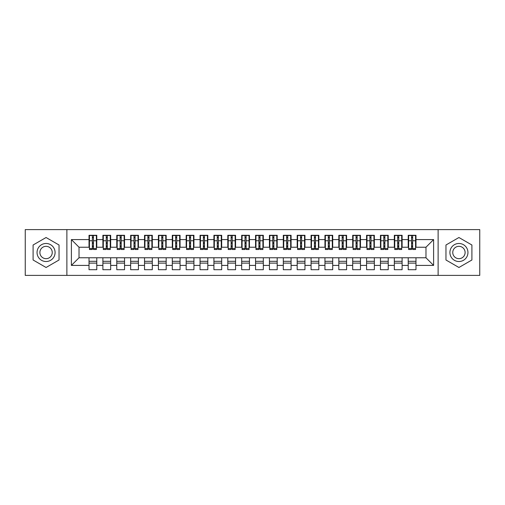 <?xml version="1.0" encoding="UTF-8"?>
<svg xmlns="http://www.w3.org/2000/svg" width="505" height="505" viewBox="0 0 505 505"><rect width="100%" height="100%" fill="white"/><g stroke="black" fill="none" stroke-linecap="round" stroke-linejoin="round"><path stroke-width="0.76" d="M438.119 275.395L479.75 275.395L479.75 229.605L438.119 229.605L438.119 275.395L66.881 275.395L66.881 229.605L25.25 229.605L25.25 275.395L66.881 275.395M411.543 243.688L412.648 243.688L411.543 243.688M415.981 261.312L408.21 261.312M408.21 263.118L415.981 263.118M397.662 243.688L398.773 243.688L397.662 243.688M402.106 261.312L394.329 261.312M394.329 263.118L402.106 263.118M383.787 243.688L384.892 243.688L383.787 243.688M388.225 261.312L380.454 261.312M380.454 263.118L388.225 263.118M369.906 243.688L371.017 243.688L369.906 243.688M374.35 261.312L366.573 261.312M366.573 263.118L374.35 263.118M356.031 243.688L357.136 243.688L356.031 243.688M360.469 261.312L352.698 261.312M352.698 263.118L360.469 263.118M342.15 243.688L343.261 243.688L342.15 243.688M346.594 261.312L338.823 261.312M338.823 263.118L346.594 263.118M328.275 243.688L329.386 243.688L328.275 243.688M332.713 261.312L324.942 261.312M324.942 263.118L332.713 263.118M314.394 243.688L315.505 243.688L314.394 243.688M318.838 261.312L311.067 261.312M311.067 263.118L318.838 263.118M300.519 243.688L301.63 243.688L300.519 243.688M304.957 261.312L297.186 261.312M297.186 263.118L304.957 263.118M286.638 243.688L287.749 243.688L286.638 243.688M291.082 261.312L283.311 261.312M283.311 263.118L291.082 263.118M272.763 243.688L273.874 243.688L272.763 243.688M277.201 261.312L269.43 261.312M269.43 263.118L277.201 263.118M258.882 243.688L259.993 243.688L258.882 243.688M263.326 261.312L255.555 261.312M255.555 263.118L263.326 263.118M245.007 243.688L246.118 243.688L245.007 243.688M249.445 261.312L241.674 261.312M241.674 263.118L249.445 263.118M231.126 243.688L232.237 243.688L231.126 243.688M235.57 261.312L227.799 261.312M227.799 263.118L235.57 263.118M217.251 243.688L218.362 243.688L217.251 243.688M221.689 261.312L213.918 261.312M213.918 263.118L221.689 263.118M203.37 243.688L204.481 243.688L203.37 243.688M207.814 261.312L200.043 261.312M200.043 263.118L207.814 263.118M189.495 243.688L190.606 243.688L189.495 243.688M193.933 261.312L186.162 261.312M186.162 263.118L193.933 263.118M175.614 243.688L176.725 243.688L175.614 243.688M180.058 261.312L172.287 261.312M172.287 263.118L180.058 263.118M161.739 243.688L162.85 243.688L161.739 243.688M166.177 261.312L158.406 261.312M158.406 263.118L166.177 263.118M147.864 243.688L148.969 243.688L147.864 243.688M152.302 261.312L144.531 261.312M144.531 263.118L152.302 263.118M133.983 243.688L135.094 243.688L133.983 243.688M138.427 261.312L130.65 261.312M130.65 263.118L138.427 263.118M120.108 243.688L121.213 243.688L120.108 243.688M124.546 261.312L116.775 261.312M116.775 263.118L124.546 263.118M106.227 243.688L107.338 243.688L106.227 243.688M110.671 261.312L102.894 261.312M102.894 263.118L110.671 263.118M438.119 229.605L66.881 229.605M89.436 247.229L79.026 247.229L71.394 239.591L71.394 265.409L89.019 265.409L89.019 269.708L96.79 269.708L96.79 265.409L102.894 265.409L102.894 269.708L110.671 269.708L110.671 265.409L116.775 265.409L116.775 269.708L124.546 269.708L124.546 265.409L130.65 265.409L130.65 269.708L138.427 269.708L138.427 265.409L144.531 265.409L144.531 269.708L152.302 269.708L152.302 265.409L158.406 265.409L158.406 269.708L166.177 269.708L166.177 265.409L172.287 265.409L172.287 269.708L180.058 269.708L180.058 265.409L186.162 265.409L186.162 269.708L193.933 269.708L193.933 265.409L200.043 265.409L200.043 269.708L207.814 269.708L207.814 265.409L213.918 265.409L213.918 269.708L221.689 269.708L221.689 265.409L227.799 265.409L227.799 269.708L235.57 269.708L235.57 265.409L241.674 265.409L241.674 269.708L249.445 269.708L249.445 265.409L255.555 265.409L255.555 269.708L263.326 269.708L263.326 265.409L269.43 265.409L269.43 269.708L277.201 269.708L277.201 265.409L283.311 265.409L283.311 269.708L291.082 269.708L291.082 265.409L297.186 265.409L297.186 269.708L304.957 269.708L304.957 265.409L311.067 265.409L311.067 269.708L318.838 269.708L318.838 265.409L324.942 265.409L324.942 269.708L332.713 269.708L332.713 265.409L338.823 265.409L338.823 269.708L346.594 269.708L346.594 265.409L352.698 265.409L352.698 269.708L360.469 269.708L360.469 265.409L366.573 265.409L366.573 269.708L374.35 269.708L374.35 265.409L380.454 265.409L380.454 269.708L388.225 269.708L388.225 265.409L394.329 265.409L394.329 269.708L402.106 269.708L402.106 265.409L408.21 265.409L408.21 269.708L415.981 269.708L415.981 257.771L425.974 257.771L425.974 247.229L415.565 247.229M71.394 239.591L89.019 239.591L89.019 247.229M425.974 247.229L433.606 239.591L415.981 239.591L415.981 235.292L408.21 235.292L408.21 239.591L402.106 239.591L402.106 235.292L394.329 235.292L394.329 239.591L388.225 239.591L388.225 235.292L380.454 235.292L380.454 239.591L374.35 239.591L374.35 235.292L366.573 235.292L366.573 239.591L360.469 239.591L360.469 235.292L352.698 235.292L352.698 239.591L346.594 239.591L346.594 235.292L338.823 235.292L338.823 239.591L332.713 239.591L332.713 235.292L324.942 235.292L324.942 239.591L318.838 239.591L318.838 235.292L311.067 235.292L311.067 239.591L304.957 239.591L304.957 235.292L297.186 235.292L297.186 239.591L291.082 239.591L291.082 235.292L283.311 235.292L283.311 239.591L277.201 239.591L277.201 235.292L269.43 235.292L269.43 239.591L263.326 239.591L263.326 235.292L255.555 235.292L255.555 239.591L249.445 239.591L249.445 235.292L241.674 235.292L241.674 239.591L235.57 239.591L235.57 235.292L227.799 235.292L227.799 239.591L221.689 239.591L221.689 235.292L213.918 235.292L213.918 239.591L207.814 239.591L207.814 235.292L200.043 235.292L200.043 239.591L193.933 239.591L193.933 235.292L186.162 235.292L186.162 239.591L180.058 239.591L180.058 235.292L172.287 235.292L172.287 239.591L166.177 239.591L166.177 235.292L158.406 235.292L158.406 239.591L152.302 239.591L152.302 235.292L144.531 235.292L144.531 239.591L138.427 239.591L138.427 235.292L130.65 235.292L130.65 239.591L124.546 239.591L124.546 235.292L116.775 235.292L116.775 239.591L110.671 239.591L110.671 235.292L102.894 235.292L102.894 239.591L96.79 239.591L96.79 235.292L89.019 235.292L89.019 239.591M433.606 239.591L433.606 265.409L415.981 265.409M402.106 265.409L402.106 257.771L415.981 257.771M408.21 265.409L408.21 257.771M415.981 239.591L415.981 247.229M388.225 265.409L388.225 257.771L402.106 257.771M394.329 265.409L394.329 257.771M408.21 239.591L408.21 247.229L401.69 247.229M402.106 239.591L402.106 247.229M374.35 265.409L374.35 257.771L388.225 257.771M380.454 265.409L380.454 257.771M394.329 239.591L394.329 247.229L387.808 247.229M388.225 239.591L388.225 247.229M360.469 265.409L360.469 257.771L374.35 257.771M366.573 265.409L366.573 257.771M380.454 239.591L380.454 247.229L373.934 247.229M374.35 239.591L374.35 247.229M346.594 265.409L346.594 257.771L360.469 257.771M352.698 265.409L352.698 257.771M366.573 239.591L366.573 247.229L360.052 247.229M360.469 239.591L360.469 247.229M332.713 265.409L332.713 257.771L346.594 257.771M338.823 265.409L338.823 257.771M352.698 239.591L352.698 247.229L346.177 247.229M346.594 239.591L346.594 247.229M318.838 265.409L318.838 257.771L332.713 257.771M324.942 265.409L324.942 257.771M338.823 239.591L338.823 247.229L332.296 247.229M332.713 239.591L332.713 247.229M304.957 265.409L304.957 257.771L318.838 257.771M311.067 265.409L311.067 257.771M324.942 239.591L324.942 247.229L318.421 247.229M318.838 239.591L318.838 247.229M291.082 265.409L291.082 257.771L304.957 257.771M297.186 265.409L297.186 257.771M311.067 239.591L311.067 247.229L304.54 247.229M304.957 239.591L304.957 247.229M277.201 265.409L277.201 257.771L291.082 257.771M283.311 265.409L283.311 257.771M297.186 239.591L297.186 247.229L290.665 247.229M291.082 239.591L291.082 247.229M263.326 265.409L263.326 257.771L277.201 257.771M269.43 265.409L269.43 257.771M283.311 239.591L283.311 247.229L276.784 247.229M277.201 239.591L277.201 247.229M249.445 265.409L249.445 257.771L263.326 257.771M255.555 265.409L255.555 257.771M269.43 239.591L269.43 247.229L262.909 247.229M263.326 239.591L263.326 247.229M235.57 265.409L235.57 257.771L249.445 257.771M241.674 265.409L241.674 257.771M255.555 239.591L255.555 247.229L249.028 247.229M249.445 239.591L249.445 247.229M221.689 265.409L221.689 257.771L235.57 257.771M227.799 265.409L227.799 257.771M241.674 239.591L241.674 247.229L235.153 247.229M235.57 239.591L235.57 247.229M207.814 265.409L207.814 257.771L221.689 257.771M213.918 265.409L213.918 257.771M227.799 239.591L227.799 247.229L221.272 247.229M221.689 239.591L221.689 247.229M193.933 265.409L193.933 257.771L207.814 257.771M200.043 265.409L200.043 257.771M213.918 239.591L213.918 247.229L207.397 247.229M207.814 239.591L207.814 247.229M180.058 265.409L180.058 257.771L193.933 257.771M186.162 265.409L186.162 257.771M200.043 239.591L200.043 247.229L193.516 247.229M193.933 239.591L193.933 247.229M166.177 265.409L166.177 257.771L180.058 257.771M172.287 265.409L172.287 257.771M186.162 239.591L186.162 247.229L179.641 247.229M180.058 239.591L180.058 247.229M152.302 265.409L152.302 257.771L166.177 257.771M158.406 265.409L158.406 257.771M172.287 239.591L172.287 247.229L165.766 247.229M166.177 239.591L166.177 247.229M138.427 265.409L138.427 257.771L152.302 257.771M144.531 265.409L144.531 257.771M158.406 239.591L158.406 247.229L151.885 247.229M152.302 239.591L152.302 247.229M124.546 265.409L124.546 257.771L138.427 257.771M130.65 265.409L130.65 257.771M144.531 239.591L144.531 247.229L138.01 247.229M138.427 239.591L138.427 247.229M110.671 265.409L110.671 257.771L124.546 257.771M116.775 265.409L116.775 257.771M130.65 239.591L130.65 247.229L124.129 247.229M124.546 239.591L124.546 247.229M96.79 265.409L96.79 257.771L110.671 257.771M102.894 265.409L102.894 257.771M116.775 239.591L116.775 247.229L110.254 247.229M110.671 239.591L110.671 247.229M92.352 243.688L93.457 243.688L92.352 243.688M96.79 261.312L89.019 261.312M89.019 263.118L96.79 263.118M71.394 265.409L79.026 257.771L96.79 257.771M89.019 265.409L89.019 257.771M102.894 239.591L102.894 247.229L96.373 247.229M96.79 239.591L96.79 247.229M59.041 245.007L46.069 237.514L33.09 245.007L33.09 259.993L46.069 267.486L59.041 259.993L59.041 245.007L59.041 259.993L46.069 267.486L33.09 259.993L33.09 245.007L46.069 237.514L59.041 245.007M445.959 245.007L445.959 259.993L458.931 267.486L471.91 259.993L471.91 245.007L458.931 237.514L445.959 245.007L458.931 237.514L471.91 245.007L471.91 259.993L458.931 267.486L445.959 259.993L445.959 245.007M79.026 247.229L79.026 257.771M408.627 247.229L408.21 247.229M394.746 247.229L394.329 247.229M380.871 247.229L380.454 247.229M366.99 247.229L366.573 247.229M353.115 247.229L352.698 247.229M339.234 247.229L338.823 247.229M325.359 247.229L324.942 247.229M311.484 247.229L311.067 247.229M297.603 247.229L297.186 247.229M283.728 247.229L283.311 247.229M269.847 247.229L269.43 247.229M255.972 247.229L255.555 247.229M242.091 247.229L241.674 247.229M228.216 247.229L227.799 247.229M214.335 247.229L213.918 247.229M200.46 247.229L200.043 247.229M186.579 247.229L186.162 247.229M172.704 247.229L172.287 247.229M158.822 247.229L158.406 247.229M144.948 247.229L144.531 247.229M131.066 247.229L130.65 247.229M117.192 247.229L116.775 247.229M103.31 247.229L102.894 247.229M433.606 265.409L425.974 257.771M89.436 235.431L96.373 235.431L89.436 235.431L89.436 249.514L92.352 249.514L92.352 235.482L96.373 235.5L96.373 249.514L93.457 249.514L93.457 235.5M92.352 237.287L93.457 237.287M92.352 248.353L93.457 248.353M93.457 246.61L92.352 246.61M92.352 245.922L93.457 245.922M96.79 241.882L96.373 241.882M96.79 243.688L96.373 243.688M89.436 241.882L89.019 241.882M89.436 243.688L89.019 243.688M103.31 235.431L110.254 235.431L103.31 235.431L103.31 249.514L106.227 249.514L106.227 235.482L110.254 235.5L110.254 249.514L107.338 249.514L107.338 235.5M106.227 237.287L107.338 237.287M106.227 248.353L107.338 248.353M107.338 246.61L106.227 246.61M106.227 245.922L107.338 245.922M110.671 241.882L110.254 241.882M110.671 243.688L110.254 243.688M103.31 241.882L102.894 241.882M103.31 243.688L102.894 243.688M117.192 235.431L124.129 235.431L117.192 235.431L117.192 249.514L120.108 249.514L120.108 235.482L124.129 235.5L124.129 249.514L121.213 249.514L121.213 235.5M120.108 237.287L121.213 237.287M120.108 248.353L121.213 248.353M121.213 246.61L120.108 246.61M120.108 245.922L121.213 245.922M124.546 241.882L124.129 241.882M124.546 243.688L124.129 243.688M117.192 241.882L116.775 241.882M117.192 243.688L116.775 243.688M131.066 235.431L138.01 235.431L131.066 235.431L131.066 249.514L133.983 249.514L133.983 235.482L138.01 235.5L138.01 249.514L135.094 249.514L135.094 235.5M133.983 237.287L135.094 237.287M133.983 248.353L135.094 248.353M135.094 246.61L133.983 246.61M133.983 245.922L135.094 245.922M138.427 241.882L138.01 241.882M138.427 243.688L138.01 243.688M131.066 241.882L130.65 241.882M131.066 243.688L130.65 243.688M144.948 235.431L151.885 235.431L144.948 235.431L144.948 249.514L147.864 249.514L147.864 235.482L151.885 235.5L151.885 249.514L148.969 249.514L148.969 235.5M147.864 237.287L148.969 237.287M147.864 248.353L148.969 248.353M148.969 246.61L147.864 246.61M147.864 245.922L148.969 245.922M152.302 241.882L151.885 241.882M152.302 243.688L151.885 243.688M144.948 241.882L144.531 241.882M144.948 243.688L144.531 243.688M46.069 243.479A9.021 9.021 0 0 0 37.048 252.5A9.021 9.021 0 0 0 46.069 261.521A9.021 9.021 0 0 0 55.089 252.5A9.021 9.021 0 0 0 46.069 243.479M46.069 246.326A6.174 6.174 0 0 0 39.889 252.5A6.174 6.174 0 0 0 46.069 258.674A6.174 6.174 0 0 0 52.242 252.5A6.174 6.174 0 0 0 46.069 246.326M458.931 243.479A9.021 9.021 0 0 0 449.911 252.5A9.021 9.021 0 0 0 458.931 261.521A9.021 9.021 0 0 0 467.952 252.5A9.021 9.021 0 0 0 458.931 243.479M458.931 246.326A6.174 6.174 0 0 0 452.758 252.5A6.174 6.174 0 0 0 458.931 258.674A6.174 6.174 0 0 0 465.111 252.5A6.174 6.174 0 0 0 458.931 246.326M158.822 235.431L165.766 235.431L158.822 235.431L158.822 249.514L161.739 249.514L161.739 235.482L165.766 235.5L165.766 249.514L162.85 249.514L162.85 235.5M161.739 237.287L162.85 237.287M161.739 248.353L162.85 248.353M162.85 246.61L161.739 246.61M161.739 245.922L162.85 245.922M166.177 241.882L165.766 241.882M166.177 243.688L165.766 243.688M158.822 241.882L158.406 241.882M158.822 243.688L158.406 243.688M172.704 235.431L179.641 235.431L172.704 235.431L172.704 249.514L175.614 249.514L175.614 235.482L179.641 235.5L179.641 249.514L176.725 249.514L176.725 235.5M175.614 237.287L176.725 237.287M175.614 248.353L176.725 248.353M176.725 246.61L175.614 246.61M175.614 245.922L176.725 245.922M180.058 241.882L179.641 241.882M180.058 243.688L179.641 243.688M172.704 241.882L172.287 241.882M172.704 243.688L172.287 243.688M186.579 235.431L193.516 235.431L186.579 235.431L186.579 249.514L189.495 249.514L189.495 235.482L193.516 235.5L193.516 249.514L190.606 249.514L190.606 235.5M189.495 237.287L190.606 237.287M189.495 248.353L190.606 248.353M190.606 246.61L189.495 246.61M189.495 245.922L190.606 245.922M193.933 241.882L193.516 241.882M193.933 243.688L193.516 243.688M186.579 241.882L186.162 241.882M186.579 243.688L186.162 243.688M200.46 235.431L207.397 235.431L200.46 235.431L200.46 249.514L203.37 249.514L203.37 235.482L207.397 235.5L207.397 249.514L204.481 249.514L204.481 235.5M203.37 237.287L204.481 237.287M203.37 248.353L204.481 248.353M204.481 246.61L203.37 246.61M203.37 245.922L204.481 245.922M207.814 241.882L207.397 241.882M207.814 243.688L207.397 243.688M200.46 241.882L200.043 241.882M200.46 243.688L200.043 243.688M214.335 235.431L221.272 235.431L214.335 235.431L214.335 249.514L217.251 249.514L217.251 235.482L221.272 235.5L221.272 249.514L218.362 249.514L218.362 235.5M217.251 237.287L218.362 237.287M217.251 248.353L218.362 248.353M218.362 246.61L217.251 246.61M217.251 245.922L218.362 245.922M221.689 241.882L221.272 241.882M221.689 243.688L221.272 243.688M214.335 241.882L213.918 241.882M214.335 243.688L213.918 243.688M228.216 235.431L235.153 235.431L228.216 235.431L228.216 249.514L231.126 249.514L231.126 235.482L235.153 235.5L235.153 249.514L232.237 249.514L232.237 235.5M231.126 237.287L232.237 237.287M231.126 248.353L232.237 248.353M232.237 246.61L231.126 246.61M231.126 245.922L232.237 245.922M235.57 241.882L235.153 241.882M235.57 243.688L235.153 243.688M228.216 241.882L227.799 241.882M228.216 243.688L227.799 243.688M242.091 235.431L249.028 235.431L242.091 235.431L242.091 249.514L245.007 249.514L245.007 235.482L249.028 235.5L249.028 249.514L246.118 249.514L246.118 235.5M245.007 237.287L246.118 237.287M245.007 248.353L246.118 248.353M246.118 246.61L245.007 246.61M245.007 245.922L246.118 245.922M249.445 241.882L249.028 241.882M249.445 243.688L249.028 243.688M242.091 241.882L241.674 241.882M242.091 243.688L241.674 243.688M255.972 235.431L262.909 235.431L255.972 235.431L255.972 249.514L258.882 249.514L258.882 235.482L262.909 235.5L262.909 249.514L259.993 249.514L259.993 235.5M258.882 237.287L259.993 237.287M258.882 248.353L259.993 248.353M259.993 246.61L258.882 246.61M258.882 245.922L259.993 245.922M263.326 241.882L262.909 241.882M263.326 243.688L262.909 243.688M255.972 241.882L255.555 241.882M255.972 243.688L255.555 243.688M269.847 235.431L276.784 235.431L269.847 235.431L269.847 249.514L272.763 249.514L272.763 235.482L276.784 235.5L276.784 249.514L273.874 249.514L273.874 235.5M272.763 237.287L273.874 237.287M272.763 248.353L273.874 248.353M273.874 246.61L272.763 246.61M272.763 245.922L273.874 245.922M277.201 241.882L276.784 241.882M277.201 243.688L276.784 243.688M269.847 241.882L269.43 241.882M269.847 243.688L269.43 243.688M283.728 235.431L290.665 235.431L283.728 235.431L283.728 249.514L286.638 249.514L286.638 235.482L290.665 235.5L290.665 249.514L287.749 249.514L287.749 235.5M286.638 237.287L287.749 237.287M286.638 248.353L287.749 248.353M287.749 246.61L286.638 246.61M286.638 245.922L287.749 245.922M291.082 241.882L290.665 241.882M291.082 243.688L290.665 243.688M283.728 241.882L283.311 241.882M283.728 243.688L283.311 243.688M297.603 235.431L304.54 235.431L297.603 235.431L297.603 249.514L300.519 249.514L300.519 235.482L304.54 235.5L304.54 249.514L301.63 249.514L301.63 235.5M300.519 237.287L301.63 237.287M300.519 248.353L301.63 248.353M301.63 246.61L300.519 246.61M300.519 245.922L301.63 245.922M304.957 241.882L304.54 241.882M304.957 243.688L304.54 243.688M297.603 241.882L297.186 241.882M297.603 243.688L297.186 243.688M311.484 235.431L318.421 235.431L311.484 235.431L311.484 249.514L314.394 249.514L314.394 235.482L318.421 235.5L318.421 249.514L315.505 249.514L315.505 235.5M314.394 237.287L315.505 237.287M314.394 248.353L315.505 248.353M315.505 246.61L314.394 246.61M314.394 245.922L315.505 245.922M318.838 241.882L318.421 241.882M318.838 243.688L318.421 243.688M311.484 241.882L311.067 241.882M311.484 243.688L311.067 243.688M325.359 235.431L332.296 235.431L325.359 235.431L325.359 249.514L328.275 249.514L328.275 235.482L332.296 235.5L332.296 249.514L329.386 249.514L329.386 235.5M328.275 237.287L329.386 237.287M328.275 248.353L329.386 248.353M329.386 246.61L328.275 246.61M328.275 245.922L329.386 245.922M332.713 241.882L332.296 241.882M332.713 243.688L332.296 243.688M325.359 241.882L324.942 241.882M325.359 243.688L324.942 243.688M339.234 235.431L346.177 235.431L339.234 235.431L339.234 249.514L342.15 249.514L342.15 235.482L346.177 235.5L346.177 249.514L343.261 249.514L343.261 235.5M342.15 237.287L343.261 237.287M342.15 248.353L343.261 248.353M343.261 246.61L342.15 246.61M342.15 245.922L343.261 245.922M346.594 241.882L346.177 241.882M346.594 243.688L346.177 243.688M339.234 241.882L338.823 241.882M339.234 243.688L338.823 243.688M353.115 235.431L360.052 235.431L353.115 235.431L353.115 249.514L356.031 249.514L356.031 235.482L360.052 235.5L360.052 249.514L357.136 249.514L357.136 235.5M356.031 237.287L357.136 237.287M356.031 248.353L357.136 248.353M357.136 246.61L356.031 246.61M356.031 245.922L357.136 245.922M360.469 241.882L360.052 241.882M360.469 243.688L360.052 243.688M353.115 241.882L352.698 241.882M353.115 243.688L352.698 243.688M366.99 235.431L373.934 235.431L366.99 235.431L366.99 249.514L369.906 249.514L369.906 235.482L373.934 235.5L373.934 249.514L371.017 249.514L371.017 235.5M369.906 237.287L371.017 237.287M369.906 248.353L371.017 248.353M371.017 246.61L369.906 246.61M369.906 245.922L371.017 245.922M374.35 241.882L373.934 241.882M374.35 243.688L373.934 243.688M366.99 241.882L366.573 241.882M366.99 243.688L366.573 243.688M380.871 235.431L387.808 235.431L380.871 235.431L380.871 249.514L383.787 249.514L383.787 235.482L387.808 235.5L387.808 249.514L384.892 249.514L384.892 235.5M383.787 237.287L384.892 237.287M383.787 248.353L384.892 248.353M384.892 246.61L383.787 246.61M383.787 245.922L384.892 245.922M388.225 241.882L387.808 241.882M388.225 243.688L387.808 243.688M380.871 241.882L380.454 241.882M380.871 243.688L380.454 243.688M394.746 235.431L401.69 235.431L394.746 235.431L394.746 249.514L397.662 249.514L397.662 235.482L401.69 235.5L401.69 249.514L398.773 249.514L398.773 235.5M397.662 237.287L398.773 237.287M397.662 248.353L398.773 248.353M398.773 246.61L397.662 246.61M397.662 245.922L398.773 245.922M402.106 241.882L401.69 241.882M402.106 243.688L401.69 243.688M394.746 241.882L394.329 241.882M394.746 243.688L394.329 243.688M408.627 235.431L415.565 235.431L408.627 235.431L408.627 249.514L411.543 249.514L411.543 235.482L415.565 235.5L415.565 249.514L412.648 249.514L412.648 235.5M411.543 237.287L412.648 237.287M411.543 248.353L412.648 248.353M412.648 246.61L411.543 246.61M411.543 245.922L412.648 245.922M415.981 241.882L415.565 241.882M415.981 243.688L415.565 243.688M408.627 241.882L408.21 241.882M408.627 243.688L408.21 243.688M89.436 235.5L92.352 235.5M93.457 248.561L96.373 248.561M93.457 240.752L96.373 240.752M89.436 248.561L92.352 248.561M89.436 240.752L92.352 240.752M92.352 242.627L93.457 242.627M92.352 237.653L93.457 237.653M103.31 235.5L106.227 235.5M107.338 248.561L110.254 248.561M107.338 240.752L110.254 240.752M103.31 248.561L106.227 248.561M103.31 240.752L106.227 240.752M106.227 242.627L107.338 242.627M106.227 237.653L107.338 237.653M117.192 235.5L120.108 235.5M121.213 248.561L124.129 248.561M121.213 240.752L124.129 240.752M117.192 248.561L120.108 248.561M117.192 240.752L120.108 240.752M120.108 242.627L121.213 242.627M120.108 237.653L121.213 237.653M131.066 235.5L133.983 235.5M135.094 248.561L138.01 248.561M135.094 240.752L138.01 240.752M131.066 248.561L133.983 248.561M131.066 240.752L133.983 240.752M133.983 242.627L135.094 242.627M133.983 237.653L135.094 237.653M144.948 235.5L147.864 235.5M148.969 248.561L151.885 248.561M148.969 240.752L151.885 240.752M144.948 248.561L147.864 248.561M144.948 240.752L147.864 240.752M147.864 242.627L148.969 242.627M147.864 237.653L148.969 237.653M158.822 235.5L161.739 235.5M162.85 248.561L165.766 248.561M162.85 240.752L165.766 240.752M158.822 248.561L161.739 248.561M158.822 240.752L161.739 240.752M161.739 242.627L162.85 242.627M161.739 237.653L162.85 237.653M172.704 235.5L175.614 235.5M176.725 248.561L179.641 248.561M176.725 240.752L179.641 240.752M172.704 248.561L175.614 248.561M172.704 240.752L175.614 240.752M175.614 242.627L176.725 242.627M175.614 237.653L176.725 237.653M186.579 235.5L189.495 235.5M190.606 248.561L193.516 248.561M190.606 240.752L193.516 240.752M186.579 248.561L189.495 248.561M186.579 240.752L189.495 240.752M189.495 242.627L190.606 242.627M189.495 237.653L190.606 237.653M200.46 235.5L203.37 235.5M204.481 248.561L207.397 248.561M204.481 240.752L207.397 240.752M200.46 248.561L203.37 248.561M200.46 240.752L203.37 240.752M203.37 242.627L204.481 242.627M203.37 237.653L204.481 237.653M214.335 235.5L217.251 235.5M218.362 248.561L221.272 248.561M218.362 240.752L221.272 240.752M214.335 248.561L217.251 248.561M214.335 240.752L217.251 240.752M217.251 242.627L218.362 242.627M217.251 237.653L218.362 237.653M228.216 235.5L231.126 235.5M232.237 248.561L235.153 248.561M232.237 240.752L235.153 240.752M228.216 248.561L231.126 248.561M228.216 240.752L231.126 240.752M231.126 242.627L232.237 242.627M231.126 237.653L232.237 237.653M242.091 235.5L245.007 235.5M246.118 248.561L249.028 248.561M246.118 240.752L249.028 240.752M242.091 248.561L245.007 248.561M242.091 240.752L245.007 240.752M245.007 242.627L246.118 242.627M245.007 237.653L246.118 237.653M255.972 235.5L258.882 235.5M259.993 248.561L262.909 248.561M259.993 240.752L262.909 240.752M255.972 248.561L258.882 248.561M255.972 240.752L258.882 240.752M258.882 242.627L259.993 242.627M258.882 237.653L259.993 237.653M269.847 235.5L272.763 235.5M273.874 248.561L276.784 248.561M273.874 240.752L276.784 240.752M269.847 248.561L272.763 248.561M269.847 240.752L272.763 240.752M272.763 242.627L273.874 242.627M272.763 237.653L273.874 237.653M283.728 235.5L286.638 235.5M287.749 248.561L290.665 248.561M287.749 240.752L290.665 240.752M283.728 248.561L286.638 248.561M283.728 240.752L286.638 240.752M286.638 242.627L287.749 242.627M286.638 237.653L287.749 237.653M297.603 235.5L300.519 235.5M301.63 248.561L304.54 248.561M301.63 240.752L304.54 240.752M297.603 248.561L300.519 248.561M297.603 240.752L300.519 240.752M300.519 242.627L301.63 242.627M300.519 237.653L301.63 237.653M311.484 235.5L314.394 235.5M315.505 248.561L318.421 248.561M315.505 240.752L318.421 240.752M311.484 248.561L314.394 248.561M311.484 240.752L314.394 240.752M314.394 242.627L315.505 242.627M314.394 237.653L315.505 237.653M325.359 235.5L328.275 235.5M329.386 248.561L332.296 248.561M329.386 240.752L332.296 240.752M325.359 248.561L328.275 248.561M325.359 240.752L328.275 240.752M328.275 242.627L329.386 242.627M328.275 237.653L329.386 237.653M339.234 235.5L342.15 235.5M343.261 248.561L346.177 248.561M343.261 240.752L346.177 240.752M339.234 248.561L342.15 248.561M339.234 240.752L342.15 240.752M342.15 242.627L343.261 242.627M342.15 237.653L343.261 237.653M353.115 235.5L356.031 235.5M357.136 248.561L360.052 248.561M357.136 240.752L360.052 240.752M353.115 248.561L356.031 248.561M353.115 240.752L356.031 240.752M356.031 242.627L357.136 242.627M356.031 237.653L357.136 237.653M366.99 235.5L369.906 235.5M371.017 248.561L373.934 248.561M371.017 240.752L373.934 240.752M366.99 248.561L369.906 248.561M366.99 240.752L369.906 240.752M369.906 242.627L371.017 242.627M369.906 237.653L371.017 237.653M380.871 235.5L383.787 235.5M384.892 248.561L387.808 248.561M384.892 240.752L387.808 240.752M380.871 248.561L383.787 248.561M380.871 240.752L383.787 240.752M383.787 242.627L384.892 242.627M383.787 237.653L384.892 237.653M394.746 235.5L397.662 235.5M398.773 248.561L401.69 248.561M398.773 240.752L401.69 240.752M394.746 248.561L397.662 248.561M394.746 240.752L397.662 240.752M397.662 242.627L398.773 242.627M397.662 237.653L398.773 237.653M408.627 235.5L411.543 235.5M412.648 248.561L415.565 248.561M412.648 240.752L415.565 240.752M408.627 248.561L411.543 248.561M408.627 240.752L411.543 240.752M411.543 242.627L412.648 242.627M411.543 237.653L412.648 237.653"/></g></svg>
